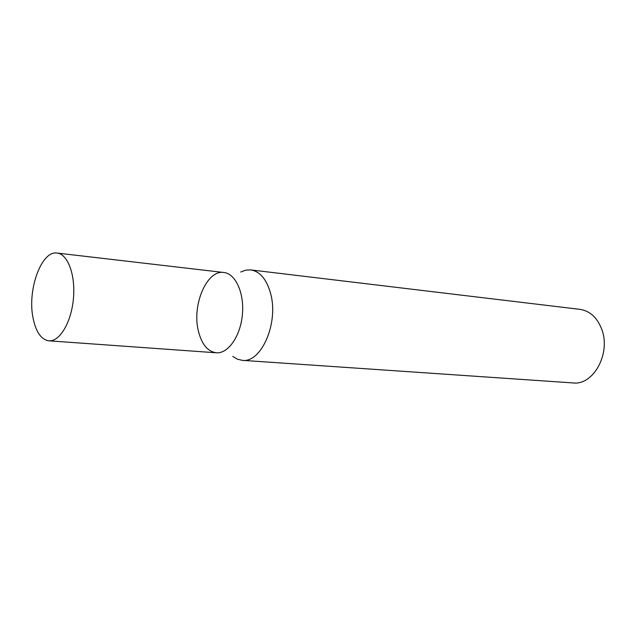 <?xml version="1.0" encoding="UTF-8"?>
<svg xmlns="http://www.w3.org/2000/svg" width="636" height="636" viewBox="0 0 636 636"><rect width="100%" height="100%" fill="white"/><g stroke="black" fill="none" stroke-linecap="round" stroke-linejoin="round"><path stroke-width="0.95" d="M232.776 356.399L237.355 359.173L242.276 360.342L573.076 382.936C593.475 385.583 611.14 353.234 601.72 329.233C597.188 317.547 589.946 310.925 579.992 309.358L250.775 269.91L245.719 270.149L240.71 272.017M242.276 360.342C261.261 363.236 278.87 322.897 270.626 293.594C266.667 279.363 260.052 271.469 250.775 269.91M198.345 330.879C191.794 304.986 206.875 269.553 223.848 272.494C235.646 273.647 244.486 293.212 242.38 314.74C240.432 336.277 228.109 353.855 216.296 352.789C207.638 351.541 201.652 344.243 198.345 330.879M57.145 253.064L223.848 272.494C235.646 273.647 244.486 293.212 242.38 314.74C240.432 336.277 228.109 353.855 216.296 352.789L48.893 340.817C41.006 339.56 35.68 331.682 32.897 317.173C27.38 289.078 41.682 250.226 57.145 253.064C67.909 254.058 75.692 275.269 73.402 298.856C71.256 322.452 59.657 341.842 48.893 340.817"/></g></svg>
